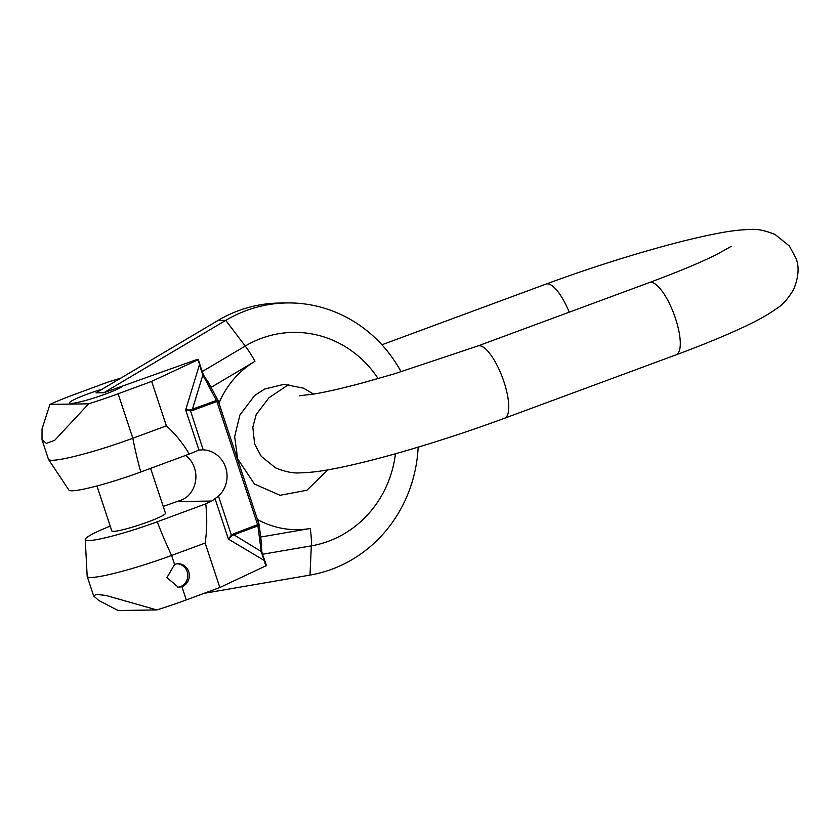 <?xml version="1.0" encoding="UTF-8"?>
<svg xmlns="http://www.w3.org/2000/svg" width="840" height="840" viewBox="0 0 840 840"><rect width="100%" height="100%" fill="white"/><g stroke="black" fill="none" stroke-linecap="round" stroke-linejoin="round"><path stroke-width="1.26" d="M266.291 565.646L219.849 587.506L205.139 543.05C207.029 530.46 207.239 517.388 205.758 503.853L211.775 501.039L218.484 496.115A26.366 24.885 89.1 0 0 225.656 467.481A26.366 24.885 89.1 0 0 203.175 449.82L190.25 409.973L185.682 409.889L198.965 450.072L189.284 454.062C182.616 442.943 174.983 433.534 166.383 425.849L132.836 438.249A65.919 6.888 161.7 0 1 48.584 459.522A65.919 6.888 161.7 0 1 48.447 459.27L42.084 440.034M190.25 409.973L216.447 400.481A2.142 0.672 69.7 0 1 216.878 401.489L218.075 400.796A2.142 0.819 151.9 0 0 218.053 400.491A2.142 0.819 151.9 0 0 216.447 400.481L202.839 375.039L199.416 364.802L185.682 409.889L190.281 410.834L192.811 410.382A2.142 0.672 -110.3 0 0 192.381 409.374L202.839 375.039A2.142 0.819 -28.1 0 1 203.438 374.871L200.214 365.757M203.175 449.82L198.965 450.072M231.851 535.763L233.856 534.797A2.142 0.672 -110.3 0 0 233.615 533.788L231.378 535.101L231.851 535.763L228.428 539.133L264.663 560.711M208.362 382.631L203.438 374.871M199.763 364.466L197.788 359.867L198.251 359.562L196.865 359.541L122.829 385.949A28.256 2.951 161.7 0 1 105.672 393.971A28.256 2.951 161.7 0 1 69.499 402.98A28.256 2.951 161.7 0 1 86.982 394.254A28.256 2.951 161.7 0 1 102.239 389.151M120.845 378.116L108.066 382.032L74.519 394.443A65.919 6.888 -18.3 0 0 49.938 404.397L88.652 403.82A65.919 6.888 -18.3 0 0 118.136 393.792L151.672 381.381L197.788 359.867M103.793 392.731L225.761 320.366L217.97 320.481L96.002 392.847L103.793 392.731L122.829 385.949M48.584 459.522L68.849 490.014A56.207 5.88 -18.3 0 0 140.774 471.996L189.284 454.062M49.938 404.397L42.042 428.946L42 439.793L46.431 443.415L54.726 440.286L88.652 403.82M166.383 425.849L151.672 381.381M163.212 506.384L183.141 499.433L187.331 496.577A26.366 24.885 -90.9 0 0 185.714 455.385M96.947 485.971L111.825 530.943A28.256 2.951 -18.3 0 0 147.987 521.934A28.256 2.951 -18.3 0 0 165.459 513.198L150.633 468.353M205.758 503.853L157.238 521.798A56.207 5.88 161.7 0 1 85.249 539.626A56.207 5.88 161.7 0 1 110.229 526.124M156.817 609.934L118.104 610.523L98.763 600.464L93.639 595.949L96.348 594.352L106.061 595.476L156.817 609.934A65.919 6.888 161.7 0 0 186.302 599.907L181.912 586.656A11.771 11.109 89.1 0 0 189.178 573.489A11.771 11.109 89.1 0 0 178.07 563.766A11.771 11.109 89.1 0 0 174.562 564.428L166.96 577.595L178.385 587.307L181.912 586.656M219.849 587.506L186.302 599.907M204.12 593.324L310.002 575.096L311.325 545.864L262.437 554.274L264.264 559.409M262.437 554.274L261.755 551.208A2.142 1.208 172.7 0 1 261.198 551.492L233.856 534.797L257.922 525.903A2.142 0.672 -110.3 0 0 257.68 524.885L216.878 401.489L192.811 410.382M265.954 565.992L261.198 551.492L257.922 525.903A2.142 1.208 -7.3 0 0 259.098 524.622A2.142 1.208 -7.3 0 0 258.962 524.297M218.484 496.115L231.378 535.101L228.428 539.133L215.135 498.95M261.219 542.472L261.755 551.208M218.967 403.158A89.891 84.83 -90.9 0 1 254.951 361.337A34.241 9.965 -120.7 0 0 245.238 346.048L225.761 320.366A136.972 129.255 -90.9 0 1 287.018 302.935A136.972 129.255 -90.9 0 1 401.111 371.816M418.152 447.153A136.972 129.255 -90.9 0 1 310.002 575.096M217.97 320.481A136.972 129.255 -90.9 0 1 279.227 303.051L287.018 302.935M85.249 539.626L87.171 576.188A65.919 6.888 -18.3 0 0 87.203 576.471A65.919 6.888 -18.3 0 0 171.602 555.45L205.139 543.05M177.282 563.808A11.771 11.109 -90.9 0 1 187.677 573.92A11.771 11.109 -90.9 0 1 180.359 586.677A11.771 11.109 -90.9 0 1 177.629 587.297M299.534 395.798L315.567 393.792C327.768 391.629 343.34 388.017 362.281 382.977L393.95 373.979L477.866 345.965A38.524 12.096 69.7 0 1 503.979 381.917A38.524 12.096 69.7 0 1 504.588 418.236C466.379 432.296 428.505 444.56 390.957 455.018C369.18 461.044 350.185 465.612 333.963 468.741C321.09 471.314 309.74 472.679 299.922 472.846C293.339 473.466 285.18 471.786 275.447 467.796L261.24 456.309L254.636 444.024L252.819 427.193L256.211 414.54L269 397.74L288.824 384.468M731.178 246.351L717.108 254.299C700.865 262.395 678.29 271.803 649.404 282.544A38.524 12.096 -110.3 0 1 675.507 318.486A38.524 12.096 69.7 0 1 676.116 354.816L504.588 418.236M569.236 312.186A38.524 12.096 -110.3 0 0 546.032 284.088C584.231 270.029 622.115 257.764 659.663 247.317C681.44 241.29 700.434 236.712 716.657 233.583C729.529 231.011 740.87 229.646 750.698 229.478C757.281 228.858 765.44 230.538 775.163 234.528L789.369 246.015L795.984 258.3C799.449 267.047 798.609 277.536 793.443 289.79C788.014 298.798 782.471 305.014 776.811 308.438C769.146 313.94 759.727 319.358 748.556 324.702C729.33 334.026 705.18 344.064 676.116 354.816M233.615 533.788L258.877 524.192M118.136 393.792L132.836 438.249A169.502 53.214 -110.3 0 0 140.774 471.996M177.881 501.554L211.775 501.039M395.451 453.757A107.436 101.388 -90.9 0 1 311.325 545.864A34.241 11.204 -99.8 0 0 310.233 528.507A89.891 84.83 -90.9 0 1 257.45 519.509M260.684 537.033L310.233 528.507M202.052 371.669L245.238 346.048A107.436 101.388 -90.9 0 1 378.116 378.599M254.951 361.337L211.05 387.387M157.238 521.798A169.502 53.214 -110.3 0 0 171.602 555.45L174.562 564.428M381.906 344.778L546.032 284.088M649.404 282.544L477.866 345.965M207.417 380.604L218.053 400.491M200.781 367.006L198.251 359.562M264.789 560.742L266.416 565.677M264.779 560.742L264.012 558.18M261.692 544.866L259.098 524.622A2.142 2.142 0 0 0 259.003 524.223L218.201 400.827A2.142 2.142 0 0 0 218.085 400.565M313.688 394.118L303.492 388.164L284.004 384.321L264.673 389.036L254.604 395.546L239.894 415.023L234.665 436.611L237.626 458.798L254.468 484.05L280.046 495.296L306.894 490.256L327.883 469.854M87.203 576.471L93.618 595.844"/></g></svg>
